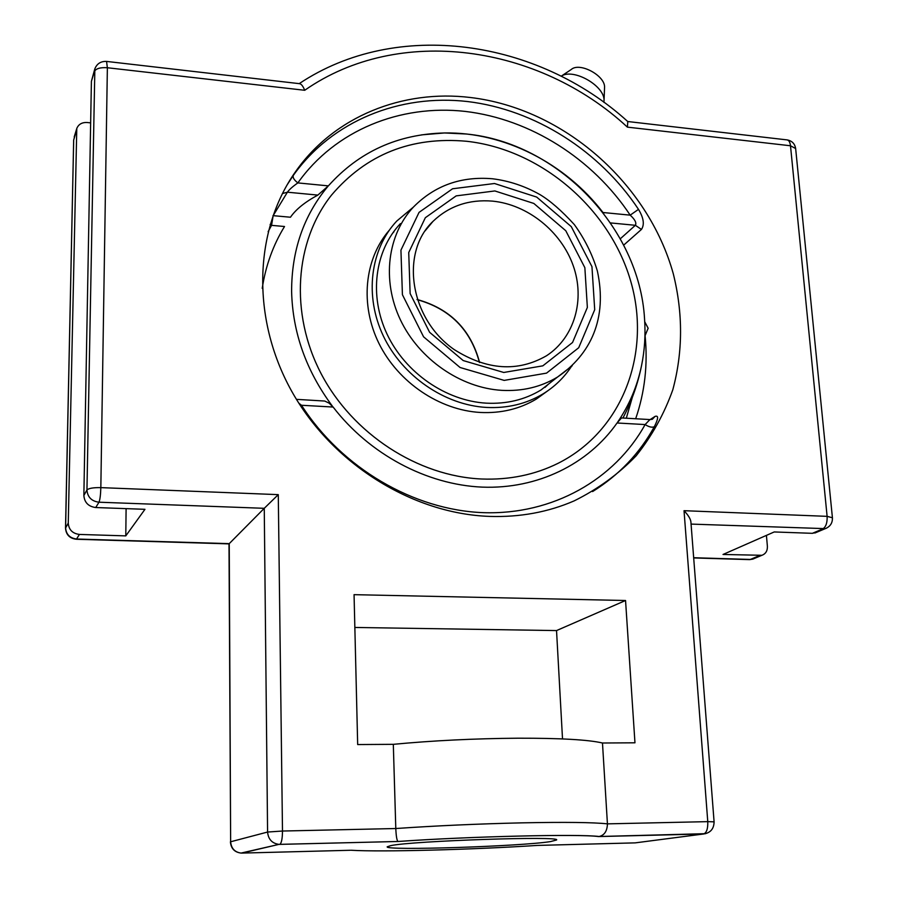 <?xml version="1.0" encoding="UTF-8"?>
<svg xmlns="http://www.w3.org/2000/svg" width="898" height="898" viewBox="0 0 898 898"><rect width="100%" height="100%" fill="white"/><g stroke="black" fill="none" stroke-linecap="round" stroke-linejoin="round"><path stroke-width="1.35" d="M623.683 245.12L641.441 229.428C644.652 224.635 643.675 217.945 638.5 209.357C599.763 150.965 535.163 109.668 467.532 101.541C400.003 93.774 332.339 120.68 293.421 175.256L287.102 184.876M641.441 229.428L635.369 225.297C636.704 222.895 634.987 219.516 630.194 215.15L638.5 209.357M287.057 184.966L293.298 175.413C292.58 177.535 294.095 180.038 297.855 182.911C292.669 186.537 289.19 189.635 287.405 192.194L282.387 193.564M592.601 491.565C618.98 475.087 639.544 453.49 654.294 426.763C658.402 418.636 658.661 415.19 655.069 416.391L650.118 419.579M654.294 426.763C652.004 427.717 648.94 426.988 645.112 424.563L649.928 419.568L621.517 417.94L617.049 422.992L645.112 424.563C614.715 479.543 552.798 515.048 483.27 512.657C413.832 510.086 341.936 468.285 301.504 405.267L300.527 405.817M298.81 403.157L301.504 405.267L333.113 407.041L329.095 403.135L324.739 401.047L296.441 399.352M268.12 231.684L271.555 225.353L273.16 215.655L287.405 192.194L317.858 195.091L328.365 185.875L297.855 182.911C335.145 130.255 400.239 104.089 465.321 111.419C530.516 119.097 592.871 158.845 630.194 215.15L603.007 212.512L603.714 213.466M603.007 212.512C565.201 163.223 504.115 131.939 444.701 132.96C397.78 134.083 358.998 151.717 328.365 185.875M270.118 224.41L271.555 225.353L284.52 226.509C273.104 245.132 265.673 265.741 262.216 288.348M317.858 195.091C304.961 202.039 295.835 209.414 290.469 217.226L272.97 215.643M333.113 407.041C369.572 454.422 426.741 484.718 482.125 487.12C537.554 489.298 588.156 464.21 617.049 422.992M489.601 516.406C412.059 513.69 331.777 463.57 291.345 390.608C250.924 317.6 254.168 229.922 295.734 171.406C334.337 116.325 402.787 89.239 470.462 97.512C563.394 108.512 648.143 182.945 673.309 273.845C683.109 313.357 682.951 351.982 672.827 389.71C664.239 413.843 652.015 435.878 636.154 455.814C618.374 474.189 597.72 489.197 574.215 500.86C548.128 512.174 519.92 517.36 489.601 516.406M691.067 524.095L825.296 528.641C830.223 526.632 832.603 523.006 832.424 517.764L827.114 516.35L684.029 510.693C688.194 515.104 690.483 518.797 690.888 521.76L714.09 821.838L707.77 821.636C707.994 828.674 706.614 832.794 703.617 833.984L635.2 842.874L537.33 845.422M126.102 508.627L125.787 535.881L79.417 534.433C72.536 533.558 68.82 529.775 68.259 523.107L76.779 128.459C78.575 124.238 82.032 122.251 87.151 122.51L90.642 122.869M766.421 535.388L767.386 546.231C767.554 550.833 765.725 553.853 761.908 555.29L723.025 554.47L774.222 531.953L812.353 533.322L816.394 532.379M241.607 853.089L241.068 853.078C234.726 852.191 231.246 848.43 230.64 841.774L229.001 543.885L264.259 508.313L267.582 832.042L230.64 841.774L229.237 543.649L76.633 539.024C69.831 538.16 66.149 534.422 65.599 527.822L73.67 140.043L76.33 131.029M350.411 850.271L241.82 853.089L278.952 844.378C272.072 843.402 268.278 839.293 267.582 832.042L282.488 831.032L278.279 494.641L264.259 508.313L98.971 502.207C91.574 501.219 87.566 497.144 86.949 489.994L83.862 495.471C84.468 502.543 88.431 506.562 95.738 507.538L144.96 509.312L125.787 535.881M230.404 841.897C231.011 848.543 234.569 852.269 241.068 853.078L278.952 844.378L398.005 841.482C396.871 840.573 396.141 836.251 395.794 828.528L393.313 744.33C432.802 740.592 474.335 738.549 517.944 738.201C560.285 738.122 588.471 739.728 602.479 743.005L607.43 823.859C607.205 831.065 604.421 835.286 599.089 836.509L705.682 833.67M599.089 836.509C579.715 833.849 468.992 836.408 398.005 841.482L279.817 844.378C281.523 843.121 282.41 838.676 282.488 831.032L395.794 828.528C435.822 825.756 477.904 823.87 522.041 822.849C564.898 822.007 593.365 822.344 607.43 823.859L707.77 821.636L684.029 510.693M278.279 494.641L100.834 487.625L107.367 67.743L304.714 90.283C399.24 24.313 538.867 44.956 627.399 127.134L627.803 121.578C537.554 39.546 397.006 18.387 299.202 83.637M94.66 69.427L91.405 81.336L83.862 495.471M304.714 90.283C303.019 86.107 301.29 83.907 299.517 83.671L106.694 61.434M354.856 627.455L556.536 630.576L562.518 738.908M602.479 743.005L634.965 742.803L625.547 600.504L354.059 594.667L357.673 744.554L393.313 744.33M550.541 841.583C520.705 846.376 384.894 850.81 387.161 846.825L390.765 845.624C412.754 840.842 562.361 835.814 556.569 839.989L550.541 841.583M625.547 600.504L556.536 630.576M603.894 102.338L604.006 101.07C605.589 86.376 573.519 67.732 561.171 76.195M604.006 101.07L604.545 87.757C605.791 75.937 579.67 61.693 571.173 69.55L561.284 76.139M571.33 366.586C563.944 377.766 554.47 386.892 542.908 393.964C526.183 403.965 507.381 408.455 486.503 407.434C444.611 405.077 402.416 376.094 383.367 336.043C364.296 295.981 370.223 249.363 396.759 221.054L413.428 207.079M548.005 390.641L536.353 399.049C519.74 408.983 501.084 413.462 480.374 412.463C439.492 410.195 398.285 382.413 379.046 343.62C359.806 304.804 364.341 259.14 389.148 230.393M466.646 141.278C540.517 149.36 608.743 207.584 630.273 279.682C652.015 351.657 623.38 430.546 558.118 463.289C534.894 474.806 509.435 480.037 481.755 479.004C417.94 476.31 352.622 434.003 321.08 373.59C289.538 313.166 294.78 241.45 331.463 195.158C366.261 154.276 411.318 136.316 466.646 141.278C411.318 136.328 366.261 154.288 331.452 195.169C294.78 241.461 289.526 313.178 321.08 373.602C352.611 434.003 417.929 476.322 481.743 479.004C509.424 480.048 534.882 474.806 558.107 463.301L558.107 463.301M392.381 233.502L393.975 231.763M548.397 384.198L544.951 387.408M556.536 377.822L541.023 389.968C524.825 399.767 506.584 404.167 486.301 403.157C445.947 400.856 405.346 372.861 387.105 334.258C368.831 295.644 374.702 250.767 400.407 223.613M417.031 299.472C449.954 308.564 470.821 329.577 479.611 362.534M421.51 134.868L444.521 132.96L466.309 134.004C557.602 142.715 639.297 227.766 644.54 318.644C645.684 334.741 644.674 350.523 641.475 365.969C637.187 386.409 629.251 405.133 617.667 422.116M332.294 406.042C306.173 370.728 292.613 332.541 291.614 291.48C291.581 250.665 303.58 215.756 327.613 186.728M417.087 299.64C449.842 308.744 470.631 329.689 479.442 362.478M650.04 419.579L652.363 419.265L655.069 416.391M635.672 418.76C644.798 392.213 647.941 364.577 645.101 335.83M632.327 397.331L626.31 418.221M610.55 222.929L635.369 225.297L620.305 238.789M91.405 81.336L94.369 71.537C95.996 68.54 100.329 67.271 107.367 67.743L106.57 61.423C100.879 61.165 96.973 63.635 94.851 68.809L86.949 489.994C88.666 488.299 93.291 487.502 100.834 487.625C100.621 494.955 99.992 499.816 98.971 502.207L95.738 507.538M627.736 121.522L786.828 139.863C788.803 140.066 790.027 142.03 790.498 145.768L827.114 516.35C827.395 522.759 825.935 526.958 822.736 528.956L812.353 533.322M787.288 139.92C792.07 140.885 794.853 143.759 795.65 148.552L790.498 145.768L627.399 127.134M814.901 533.008L826.766 528.024M73.67 140.043L65.52 528.103L68.259 523.107M65.52 528.103C66.037 534.737 69.674 538.452 76.409 539.26L79.417 534.433M754.219 558.534L749.123 559.611M759.472 555.604L750.369 559.443L693.671 557.725M537.262 845.422C472.943 849.654 381.223 852.123 351.084 850.249M398.039 841.493C468.812 836.431 580.041 833.827 598.551 836.566M541.023 389.968L557.546 377.037C590.558 354.497 607.699 318.857 597.361 270.96C592.366 254.392 584.699 238.935 574.338 224.59C561.564 210.626 550.07 200.613 539.878 194.552C524.87 186.099 509.087 180.835 492.531 178.769C461.19 176.12 434.901 185.471 413.664 206.821C387.498 234.434 381.594 280.221 400.34 319.71C419.052 359.2 460.584 387.902 501.769 390.349C522.456 391.438 541.045 386.993 557.546 377.037L572.25 365.722M494.506 183.506L536.69 197.077L571.285 226.633L591.95 266.639L594.712 309.709L578.716 347.728L546.534 373.13L504.16 380.393L460.079 367.507L423.575 336.817L402.416 294.712L400.935 250.149L419.052 212.377L452.57 188.771L494.506 183.506M494.865 190.948L456.195 195.876L425.338 217.709L408.725 252.54L410.128 293.567L429.614 332.305L463.211 360.569L503.767 372.468L542.819 365.845L572.542 342.497L587.359 307.442L584.856 267.683L565.785 230.741L533.827 203.442L494.865 190.948M492.575 201.13C527.642 204.542 561.037 231.347 573.149 265.471C585.316 299.55 574.63 337.424 546.556 355.731C517.82 372.255 487.098 370.234 454.377 349.692C409.903 319.127 399.79 252.664 432.993 221.368C449.157 205.945 469.025 199.199 492.575 201.13M425.551 230.18L432.993 221.368L425.035 230.932M295.734 171.406L293.298 175.413M598.708 836.554L703.617 833.984C710.453 832.917 713.944 828.865 714.09 821.838M693.683 557.939L749.628 559.622L752.793 559.128L761.908 555.29M74.197 136.99L76.611 129.031M76.409 539.26L229.012 543.874M795.65 148.552L832.424 517.764M542.908 393.964L536.353 399.049M622.931 418.03C631.575 401.552 637.76 384.198 641.475 365.957M644.944 335.975L648.143 328.253L644.73 321.753"/></g></svg>
